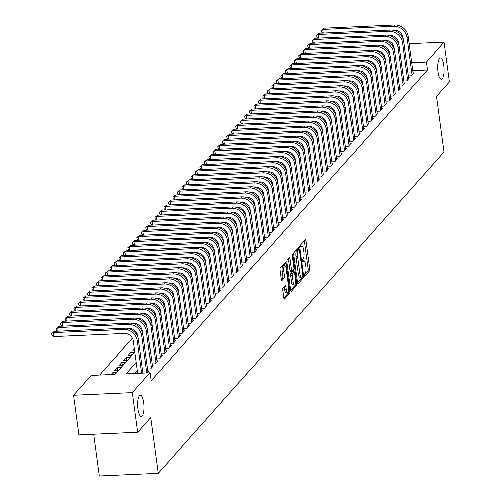 <?xml version="1.0" encoding="UTF-8"?>
<svg xmlns="http://www.w3.org/2000/svg" width="501" height="501" viewBox="0 0 501 501"><rect width="100%" height="100%" fill="white"/><g stroke="black" fill="none" stroke-linecap="round" stroke-linejoin="round"><path stroke-width="0.75" d="M304.383 275.387A1.146 0.338 87.4 0 0 304.74 276.189A1.146 0.338 87.4 0 0 304.833 276.132L309.524 270.859A1.635 0.482 87.4 0 0 309.756 268.805L305.961 240.768A1.635 0.482 87.4 0 0 305.447 239.628A1.635 0.482 87.4 0 0 305.309 239.703L300.625 244.976A1.146 0.338 87.4 0 0 300.462 246.411A1.146 0.338 87.4 0 0 300.819 247.206A1.146 0.338 87.4 0 0 300.919 247.156L301.527 246.473A5.235 1.547 87.4 0 1 301.965 246.229A5.235 1.547 87.4 0 1 303.612 249.874L303.925 252.21A5.235 1.547 87.4 0 1 303.186 258.779L302.585 259.462A1.146 0.338 87.4 0 0 302.422 260.902A1.146 0.338 87.4 0 0 302.779 261.697A1.146 0.338 87.4 0 0 302.88 261.641L303.481 260.965A5.235 1.547 87.4 0 1 303.925 260.714A5.235 1.547 87.4 0 1 305.572 264.359L305.886 266.695A5.235 1.547 87.4 0 1 305.147 273.27L304.539 273.953A1.146 0.338 87.4 0 0 304.383 275.387M143.781 402.647A10.671 3.156 87.4 0 0 140.43 395.22A10.671 3.156 87.4 0 0 138.025 409.117A10.671 3.156 87.4 0 0 141.382 416.538A10.671 3.156 87.4 0 0 143.781 402.647M443.848 65.368A10.671 3.156 87.4 0 0 440.492 57.941A10.671 3.156 87.4 0 0 438.093 71.837A10.671 3.156 87.4 0 0 441.444 79.264A10.671 3.156 87.4 0 0 443.848 65.368M282.952 288.075A1.635 0.482 87.4 0 0 282.727 290.129L283.785 297.995A1.635 0.482 87.4 0 0 284.305 299.135A1.635 0.482 87.4 0 0 284.436 299.059L289.647 293.204A1.635 0.482 87.4 0 0 289.879 291.15L286.084 263.113A1.635 0.482 87.4 0 0 285.57 261.973A1.635 0.482 87.4 0 0 285.432 262.048L280.228 267.897A1.635 0.482 87.4 0 0 279.996 269.951L281.28 279.458A1.635 0.482 87.4 0 0 281.794 280.598A1.635 0.482 87.4 0 0 281.931 280.516L284.161 278.017A1.635 0.482 87.4 0 0 284.393 275.963L283.754 271.248A4.377 1.296 87.4 0 1 284.737 265.549A4.377 1.296 87.4 0 1 286.115 268.592L288.614 287.054A4.377 1.296 87.4 0 1 287.624 292.753A4.377 1.296 87.4 0 1 286.253 289.71L285.833 286.635A1.635 0.482 87.4 0 0 285.32 285.495A1.635 0.482 87.4 0 0 285.182 285.57L282.952 288.075M409.173 43.762L444.13 42.197L449.497 81.876L436.571 96.399L444.08 151.953L158.178 473.313L150.669 417.759L137.744 432.288L132.377 392.609L73.509 395.245L91.157 375.418L115.023 374.347L134.85 352.053M444.13 42.197L426.489 62.024L411.734 62.688M136.259 362.486L126.158 373.846L150.024 372.775L151.095 380.71L427.56 69.965L426.489 62.024M150.024 372.775L132.377 392.609M297.513 282.57A1.635 0.482 87.4 0 0 298.026 283.71A1.635 0.482 87.4 0 0 298.164 283.635L303.368 277.779A1.635 0.482 87.4 0 0 303.6 275.725L299.811 247.682A1.635 0.482 87.4 0 0 299.291 246.548A1.635 0.482 87.4 0 0 299.153 246.624L293.949 252.473A1.635 0.482 87.4 0 0 293.718 254.527L297.513 282.57M296.511 285.495L291.3 291.344A1.635 0.482 87.4 0 1 291.162 291.425A1.635 0.482 87.4 0 1 290.649 290.286L286.86 262.242A1.635 0.482 87.4 0 1 287.086 260.188L289.315 257.683A1.635 0.482 87.4 0 1 289.453 257.608A1.635 0.482 87.4 0 1 289.966 258.748L291.507 270.12A1.635 0.482 87.4 0 0 292.02 271.254A1.635 0.482 87.4 0 0 292.158 271.179L293.636 269.519A1.635 0.482 87.4 0 0 293.868 267.465L292.265 255.623A1.146 0.338 87.4 0 1 292.521 254.132A1.146 0.338 87.4 0 1 292.885 254.928L296.736 283.441A1.635 0.482 87.4 0 1 296.511 285.495L294.914 285.564L290.661 290.348M111.159 374.516L112.975 372.475L113.245 374.422M118.637 370.283L114.779 370.452L117.472 367.421L117.867 370.314M123.133 365.229L119.269 365.404L121.968 362.367L122.363 365.26M127.63 360.175L123.766 360.351L126.465 357.319L126.853 360.213M132.12 355.121L128.262 355.297L130.961 352.266L131.35 355.159M134.362 348.439L132.759 350.243L134.594 350.161M408.346 75.92L411.302 75.783L414.001 72.751L413.1 72.795M403.85 80.968L406.806 80.836L409.505 77.805L408.603 77.849M399.353 86.022L402.316 85.89L405.008 82.859L404.107 82.897M394.857 91.076L397.819 90.944L400.512 87.913L399.616 87.951M390.36 96.129L393.323 95.998L396.022 92.967L395.12 93.004M385.87 101.183L388.826 101.052L391.525 98.021L390.623 98.058M381.374 106.237L384.33 106.099L387.029 103.068L386.127 103.112M376.877 111.285L379.839 111.153L382.532 108.122L381.63 108.166M372.381 116.338L375.343 116.207L378.036 113.176L377.14 113.213M367.884 121.392L370.846 121.261L373.546 118.23L372.644 118.267M363.388 126.446L366.35 126.315L369.049 123.284L368.147 123.321M358.898 131.5L361.854 131.368L364.553 128.337L363.651 128.375M354.401 136.554L357.357 136.422L360.056 133.385L359.154 133.429M349.905 141.608L352.867 141.47L355.56 138.439L354.658 138.483M345.408 146.655L348.37 146.524L351.063 143.493L350.168 143.536M340.912 151.709L343.874 151.578L346.573 148.546L345.671 148.584M336.422 156.763L339.377 156.631L342.077 153.6L341.175 153.638M331.925 161.817L334.881 161.685L337.58 158.654L336.678 158.692M327.429 166.871L330.391 166.739L333.084 163.702L332.182 163.746M322.932 171.924L325.894 171.787L328.587 168.756L327.692 168.799M318.436 176.972L321.398 176.84L324.097 173.809L323.195 173.853M313.939 182.026L316.901 181.894L319.6 178.863L318.699 178.901M309.449 187.08L312.405 186.948L315.104 183.917L314.202 183.955M304.952 192.133L307.908 192.002L310.607 188.971L309.706 189.009M300.456 197.187L303.418 197.056L306.111 194.025L305.209 194.062M295.959 202.241L298.922 202.103L301.615 199.072L300.719 199.116M291.463 207.289L294.425 207.157L297.124 204.126L296.223 204.17M286.973 212.343L289.929 212.211L292.628 209.18L291.726 209.218M282.476 217.396L285.432 217.265L288.131 214.234L287.23 214.271M277.98 222.45L280.942 222.319L283.635 219.288L282.733 219.325M273.483 227.504L276.446 227.373L279.138 224.342L278.243 224.379M268.987 232.558L271.949 232.426L274.648 229.389L273.746 229.433M264.49 237.612L267.453 237.474L270.152 234.443L269.25 234.487M260 242.659L262.956 242.528L265.655 239.497L264.753 239.541M255.504 247.713L258.46 247.582L261.159 244.551L260.257 244.588M251.007 252.767L253.969 252.636L256.662 249.604L255.76 249.642M246.511 257.821L249.473 257.689L252.166 254.658L251.27 254.696M242.014 262.875L244.976 262.743L247.676 259.706L246.774 259.75M237.524 267.929L240.48 267.791L243.179 264.76L242.277 264.804M233.028 272.976L235.984 272.845L238.683 269.814L237.781 269.857M228.531 278.03L231.493 277.898L234.186 274.867L233.284 274.905M224.035 283.084L226.997 282.952L229.69 279.921L228.794 279.959M219.538 288.138L222.5 288.006L225.2 284.975L224.298 285.013M215.042 293.191L218.004 293.06L220.703 290.023L219.801 290.066M210.552 298.245L213.507 298.108L216.207 295.076L215.305 295.12M206.055 303.293L209.011 303.161L211.71 300.13L210.808 300.174M201.559 308.347L204.521 308.215L207.214 305.184L206.312 305.222M197.062 313.401L200.024 313.269L202.723 310.238L201.822 310.276M192.566 318.454L195.528 318.323L198.227 315.292L197.325 315.329M188.075 323.508L191.031 323.377L193.73 320.346L192.829 320.383M183.579 328.562L186.535 328.424L189.234 325.393L188.332 325.437M179.082 333.616L182.045 333.478L184.737 330.447L183.836 330.491M174.586 338.663L177.548 338.532L180.241 335.501L179.345 335.545M170.09 343.717L173.052 343.586L175.751 340.555L174.849 340.592M165.593 348.771L168.555 348.64L171.254 345.609L170.353 345.646M161.103 353.825L164.059 353.693L166.758 350.662L165.856 350.7M156.606 358.879L159.562 358.747L162.261 355.71L161.36 355.754M152.11 363.933L155.072 363.795L157.765 360.764L156.863 360.808M147.613 368.98L150.576 368.849L153.275 365.818L152.373 365.862M146.956 372.913L148.778 370.872L147.876 370.909M427.56 69.965L412.805 70.622M137.337 370.427L134.631 373.464M366.181 75.419L365.467 76.221M361.684 80.473L360.977 81.275M357.194 85.527L356.48 86.329M352.698 90.581L351.984 91.382M348.201 95.635L347.487 96.436M343.705 100.682L342.991 101.484M339.208 105.736L338.501 106.538M334.718 110.79L334.004 111.591M330.222 115.844L329.508 116.645M325.725 120.898L325.011 121.699M321.229 125.951L320.515 126.753M316.732 130.999L316.018 131.801M312.236 136.053L311.528 136.854M307.746 141.107L307.032 141.908M303.249 146.16L302.535 146.962M298.753 151.214L298.039 152.016M294.256 156.268L293.542 157.07M289.76 161.322L289.052 162.117M285.269 166.37L284.555 167.171M280.773 171.423L280.059 172.225M276.276 176.477L275.563 177.279M271.78 181.531L271.066 182.333M267.284 186.585L266.57 187.387M262.787 191.639L262.079 192.434M258.297 196.686L257.583 197.488M253.8 201.74L253.086 202.542M249.304 206.794L248.59 207.596M244.807 211.848L244.093 212.649M240.311 216.902L239.603 217.703M235.821 221.956L235.107 222.757M231.324 227.003L230.61 227.805M226.828 232.057L226.114 232.859M222.331 237.111L221.617 237.912M217.835 242.165L217.121 242.966M213.338 247.218L212.631 248.02M208.848 252.272L208.134 253.074M204.352 257.32L203.638 258.121M199.855 262.374L199.141 263.175M195.359 267.428L194.645 268.229M190.862 272.481L190.155 273.283M186.372 277.535L185.658 278.337M181.876 282.589L181.162 283.391M177.379 287.643L176.665 288.438M172.883 292.69L172.169 293.492M168.386 297.744L167.672 298.546M163.89 302.798L163.182 303.6M159.399 307.852L158.685 308.654M154.903 312.906L154.189 313.707M150.406 317.96L149.693 318.761M145.91 323.007L145.196 323.809M141.414 328.061L140.706 328.863M136.923 333.115L136.209 333.917M132.427 338.169L99.624 375.036M371.473 72.476L370.796 72.507M130.961 352.266L134.819 352.09M126.465 357.319L130.323 357.144M121.968 362.367L125.826 362.198M117.472 367.421L121.336 367.252M112.975 372.475L116.839 372.306M93.674 434.261L99.311 475.95L158.178 473.313M391.362 44.558L392.797 44.495M137.744 432.288L78.876 434.924L73.509 395.245M368.222 69.151L367.972 67.297M369.938 62.055L370.665 61.241M374.435 57.001L375.161 56.187M378.931 51.947L379.658 51.133M383.428 46.894L384.154 46.079M374.579 64.353L373.045 64.422M304.345 274.961L307.933 270.935A1.635 0.482 87.4 0 0 308.165 268.88L304.37 240.837A1.635 0.482 87.4 0 0 304.364 240.768M298.427 249.323L298.214 247.757A1.635 0.482 87.4 0 0 298.208 247.688M297.519 282.639L301.777 277.855A1.635 0.482 87.4 0 0 302.053 276.752M302.591 276.145A1.146 0.338 87.4 0 0 302.748 274.711L299.423 250.093A1.146 0.338 87.4 0 0 299.059 249.298A1.146 0.338 87.4 0 0 298.965 249.348L298.327 250.068A5.235 1.547 87.4 0 0 297.588 256.644L299.861 273.465A5.235 1.547 87.4 0 0 301.508 277.109A5.235 1.547 87.4 0 0 301.946 276.865L302.591 276.145M297.569 249.41A1.146 0.338 87.4 0 0 297.469 249.366A1.146 0.338 87.4 0 0 297.375 249.423L298.965 249.348M301.508 277.109L299.917 277.185A5.235 1.547 87.4 0 1 298.27 273.54L295.997 256.712A5.235 1.547 87.4 0 1 296.736 250.143L297.375 249.423M291.876 271.191L290.567 271.254A1.635 0.482 87.4 0 1 290.43 271.329A1.635 0.482 87.4 0 1 289.916 270.189L288.376 258.817A1.635 0.482 87.4 0 0 288.369 258.748M293.304 269.889L293.542 271.648M293.104 281.919A4.377 1.296 87.4 0 0 294.475 284.963A4.377 1.296 87.4 0 0 295.465 279.264L294.582 272.763A1.635 0.482 87.4 0 0 294.068 271.623A1.635 0.482 87.4 0 0 293.93 271.699L292.452 273.358A1.635 0.482 87.4 0 0 292.221 275.412L293.104 281.919L291.513 281.988A4.377 1.296 87.4 0 0 292.885 285.038L294.475 284.963M292.622 271.755A1.635 0.482 87.4 0 0 292.478 271.692A1.635 0.482 87.4 0 0 292.34 271.774L293.93 271.699M291.513 281.988L290.63 275.487A1.635 0.482 87.4 0 1 290.862 273.433L292.34 271.774M294.914 285.564A1.635 0.482 87.4 0 0 295.195 284.117M287.624 292.753L286.033 292.828A4.377 1.296 87.4 0 1 284.662 289.778L284.242 286.704A1.635 0.482 87.4 0 0 284.236 286.635M284.737 265.549L283.146 265.618A4.377 1.296 87.4 0 0 282.163 271.317L283.754 271.248M281.293 279.527L282.57 278.086A1.635 0.482 87.4 0 0 282.802 276.032L282.163 271.317M284.812 265.555L284.493 263.182A1.635 0.482 87.4 0 0 284.487 263.113M283.798 298.064L288.056 293.279A1.635 0.482 87.4 0 0 288.332 291.933M322.901 33.116L321.442 31.976L321.222 30.386L323.922 28.219L394.638 25.05A12.506 11.429 41.7 0 1 408.183 36.416L413.212 73.641M323.922 28.219L322.794 29.484L393.517 26.315A12.506 11.429 41.7 0 1 407.056 37.681L412.091 74.899M403.343 39.811L403.08 37.863A8.335 7.621 -138.3 0 0 394.055 30.279L393.072 30.323M321.222 30.386L322.794 29.484L323.283 33.097M318.411 38.17L316.945 37.024L316.732 35.439L319.425 33.273L390.147 30.104A12.506 11.429 41.7 0 1 403.687 41.47L408.716 78.688M319.425 33.273L318.298 34.538L389.02 31.369A12.506 11.429 41.7 0 1 402.56 42.735L407.595 79.953M398.852 44.865L398.583 42.911A8.335 7.621 -138.3 0 0 389.559 35.333L388.576 35.377M316.732 35.439L318.298 34.538L318.786 38.151M313.914 43.224L312.449 42.078L312.236 40.493L314.929 38.327L385.651 35.158A12.506 11.429 41.7 0 1 399.191 46.524L404.226 83.742M314.929 38.327L313.808 39.592L384.524 36.416A12.506 11.429 41.7 0 1 398.07 47.789L403.098 85.007M394.356 49.918L394.093 47.964A8.335 7.621 -138.3 0 0 385.062 40.387L384.079 40.431M312.236 40.493L313.808 39.592L314.296 43.205M309.418 48.278L307.952 47.132L307.739 45.547L310.432 43.38L381.155 40.212A12.506 11.429 41.7 0 1 394.694 51.578L399.729 88.796M310.432 43.38L309.311 44.639L380.027 41.47A12.506 11.429 41.7 0 1 393.573 52.843L398.602 90.061M389.859 54.972L389.596 53.018A8.335 7.621 -138.3 0 0 380.566 45.441L379.583 45.485M307.739 45.547L309.311 44.639L309.8 48.259M304.921 53.325L303.456 52.185L303.243 50.601L305.936 48.428L376.658 45.259A12.506 11.429 41.7 0 1 390.204 56.632L395.233 93.85M305.936 48.428L304.815 49.693L375.537 46.524A12.506 11.429 41.7 0 1 389.077 57.891L394.112 95.115M385.363 60.026L385.1 58.072A8.335 7.621 -138.3 0 0 376.069 50.495L375.086 50.538M303.243 50.601L304.815 49.693L305.303 53.313M300.425 58.379L298.965 57.239L298.746 55.649L301.445 53.482L372.162 50.313A12.506 11.429 41.7 0 1 385.707 61.686L390.736 98.904M301.445 53.482L300.318 54.747L371.041 51.578A12.506 11.429 41.7 0 1 384.58 62.944L389.615 100.162M380.866 65.08L380.603 63.126A8.335 7.621 -138.3 0 0 371.573 55.548L370.596 55.592M298.746 55.649L300.318 54.747L300.807 58.367M295.934 63.433L294.469 62.293L294.256 60.702L296.949 58.536L367.665 55.367A12.506 11.429 41.7 0 1 381.211 66.733L386.24 103.957M296.949 58.536L295.822 59.801L366.544 56.632A12.506 11.429 41.7 0 1 380.084 67.998L385.119 105.216M376.37 70.134L376.107 68.18A8.335 7.621 -138.3 0 0 367.083 60.596L366.099 60.64M294.256 60.702L295.822 59.801L296.31 63.414M291.438 68.487L289.973 67.347L289.76 65.756L292.452 63.589L363.175 60.421A12.506 11.429 41.7 0 1 376.714 71.787L381.749 109.005M292.452 63.589L291.325 64.854L362.048 61.686A12.506 11.429 41.7 0 1 375.593 73.052L380.622 110.27M371.88 75.181L371.61 73.227A8.335 7.621 -138.3 0 0 362.586 65.65L361.603 65.694M289.76 65.756L291.325 64.854L291.82 68.468M286.941 73.541L285.476 72.394L285.263 70.81L287.956 68.643L358.678 65.474A12.506 11.429 41.7 0 1 372.218 76.841L377.253 114.059M287.956 68.643L286.835 69.908L357.551 66.733A12.506 11.429 41.7 0 1 371.097 78.106L376.126 115.324M367.383 80.235L367.12 78.281A8.335 7.621 -138.3 0 0 358.09 70.704L357.107 70.747M285.263 70.81L286.835 69.908L287.323 73.522M282.445 78.594L280.98 77.448L280.767 75.864L283.46 73.697L354.182 70.528A12.506 11.429 41.7 0 1 367.721 81.895L372.757 119.113M283.46 73.697L282.339 74.956L353.061 71.787A12.506 11.429 41.7 0 1 366.6 83.16L371.636 120.378M362.887 85.289L362.624 83.335A8.335 7.621 -138.3 0 0 353.593 75.757L352.61 75.801M280.767 75.864L282.339 74.956L282.827 78.576M277.949 83.642L276.489 82.502L276.27 80.918L278.963 78.751L349.685 75.576A12.506 11.429 41.7 0 1 363.231 86.949L368.26 124.167M278.963 78.751L277.842 80.01L348.564 76.841A12.506 11.429 41.7 0 1 362.104 88.214L367.139 125.432M358.39 90.343L358.127 88.389A8.335 7.621 -138.3 0 0 349.097 80.811L348.114 80.855M276.27 80.918L277.842 80.01L278.331 83.629M273.452 88.696L271.993 87.556L271.774 85.965L274.473 83.799L345.189 80.63A12.506 11.429 41.7 0 1 358.735 92.002L363.764 129.22M274.473 83.799L273.346 85.064L344.068 81.895A12.506 11.429 41.7 0 1 357.608 93.261L362.643 130.479M353.894 95.397L353.631 93.443A8.335 7.621 -138.3 0 0 344.607 85.865L343.623 85.909M271.774 85.965L273.346 85.064L273.834 88.683M268.962 93.75L267.496 92.61L267.284 91.019L269.976 88.852L340.699 85.684A12.506 11.429 41.7 0 1 354.238 97.05L359.273 134.274M269.976 88.852L268.849 90.117L339.572 86.949A12.506 11.429 41.7 0 1 353.117 98.315L358.146 135.533M349.404 100.451L349.134 98.497A8.335 7.621 -138.3 0 0 340.11 90.913L339.127 90.957M267.284 91.019L268.849 90.117L269.338 93.731M264.465 98.803L263 97.664L262.787 96.073L265.48 93.906L336.202 90.737A12.506 11.429 41.7 0 1 349.742 102.104L354.777 139.322M265.48 93.906L264.359 95.171L335.075 92.002A12.506 11.429 41.7 0 1 348.621 103.369L353.65 140.587M344.907 105.498L344.644 103.55A8.335 7.621 -138.3 0 0 335.614 95.967L334.63 96.01M262.787 96.073L264.359 95.171L264.847 98.785M259.969 103.857L258.503 102.711L258.291 101.127L260.983 98.96L331.706 95.791A12.506 11.429 41.7 0 1 345.245 107.158L350.28 144.376M260.983 98.96L259.862 100.225L330.579 97.05A12.506 11.429 41.7 0 1 344.124 108.423L349.153 145.641M340.411 110.552L340.148 108.598A8.335 7.621 -138.3 0 0 331.117 101.02L330.134 101.064M258.291 101.127L259.862 100.225L260.351 103.839M255.472 108.911L254.007 107.765L253.794 106.181L256.487 104.014L327.209 100.845A12.506 11.429 41.7 0 1 340.755 112.211L345.784 149.43M256.487 104.014L255.366 105.273L326.088 102.104A12.506 11.429 41.7 0 1 339.628 113.476L344.663 150.695M335.914 115.606L335.651 113.652A8.335 7.621 -138.3 0 0 326.621 106.074L325.637 106.118M253.794 106.181L255.366 105.273L255.854 108.892M250.976 113.965L249.517 112.819L249.298 111.235L251.997 109.068L322.713 105.893A12.506 11.429 41.7 0 1 336.259 117.265L341.287 154.483M251.997 109.068L250.869 110.326L321.592 107.158A12.506 11.429 41.7 0 1 335.131 118.53L340.166 155.748M331.418 120.66L331.155 118.706A8.335 7.621 -138.3 0 0 322.124 111.128L321.147 111.172M249.298 111.235L250.869 110.326L251.358 113.946M246.486 119.013L245.02 117.873L244.807 116.282L247.5 114.115L318.216 110.946A12.506 11.429 41.7 0 1 331.762 122.319L336.791 159.537M247.5 114.115L246.373 115.38L317.095 112.211A12.506 11.429 41.7 0 1 330.635 123.578L335.67 160.802M326.921 125.713L326.658 123.76A8.335 7.621 -138.3 0 0 317.634 116.182L316.651 116.226M244.807 116.282L246.373 115.38L246.861 119M241.989 124.066L240.524 122.927L240.311 121.336L243.004 119.169L313.726 116A12.506 11.429 41.7 0 1 327.266 127.373L332.301 164.591M243.004 119.169L241.877 120.434L312.599 117.265A12.506 11.429 41.7 0 1 326.145 128.632L331.174 165.85M322.431 130.767L322.162 128.813A8.335 7.621 -138.3 0 0 313.138 121.229L312.154 121.273M240.311 121.336L241.877 120.434L242.371 124.048M237.493 129.12L236.027 127.98L235.814 126.39L238.507 124.223L309.23 121.054A12.506 11.429 41.7 0 1 322.769 132.421L327.804 169.639M238.507 124.223L237.386 125.488L308.102 122.319A12.506 11.429 41.7 0 1 321.648 133.686L326.677 170.904M317.935 135.815L317.672 133.867A8.335 7.621 -138.3 0 0 308.641 126.283L307.658 126.327M235.814 126.39L237.386 125.488L237.875 129.101M232.996 134.174L231.531 133.028L231.318 131.444L234.011 129.277L304.733 126.108A12.506 11.429 41.7 0 1 318.273 137.474L323.308 174.692M234.011 129.277L232.89 130.542L303.612 127.373A12.506 11.429 41.7 0 1 317.152 138.739L322.187 175.957M313.438 140.869L313.175 138.915A8.335 7.621 -138.3 0 0 304.145 131.337L303.161 131.381M231.318 131.444L232.89 130.542L233.378 134.155M228.5 139.228L227.041 138.082L226.821 136.497L229.514 134.331L300.237 131.162A12.506 11.429 41.7 0 1 313.783 142.528L318.811 179.746M229.514 134.331L228.393 135.589L299.116 132.421A12.506 11.429 41.7 0 1 312.655 143.793L317.69 181.011M308.942 145.923L308.679 143.969A8.335 7.621 -138.3 0 0 299.648 136.391L298.665 136.435M226.821 136.497L228.393 135.589L228.882 139.209M224.003 144.282L222.544 143.136L222.325 141.551L225.024 139.384L295.74 136.216A12.506 11.429 41.7 0 1 309.286 147.582L314.315 184.8M225.024 139.384L223.897 140.643L294.619 137.474A12.506 11.429 41.7 0 1 308.159 148.847L313.194 186.065M304.445 150.976L304.182 149.022A8.335 7.621 -138.3 0 0 295.158 141.445L294.175 141.489M222.325 141.551L223.897 140.643L224.385 144.263M219.513 149.329L218.048 148.19L217.835 146.605L220.528 144.432L291.25 141.263A12.506 11.429 41.7 0 1 304.79 152.636L309.825 189.854M220.528 144.432L219.4 145.697L290.123 142.528A12.506 11.429 41.7 0 1 303.669 153.895L308.697 191.119M299.955 156.03L299.686 154.076A8.335 7.621 -138.3 0 0 290.661 146.499L289.678 146.542M217.835 146.605L219.4 145.697L219.889 149.317M215.017 154.383L213.551 153.243L213.338 151.653L216.031 149.486L286.754 146.317A12.506 11.429 41.7 0 1 300.293 157.69L305.328 194.908M216.031 149.486L214.91 150.751L285.626 147.582A12.506 11.429 41.7 0 1 299.172 158.949L304.201 196.167M295.458 161.084L295.195 159.13A8.335 7.621 -138.3 0 0 286.165 151.546L285.182 151.596M213.338 151.653L214.91 150.751L215.399 154.371M210.52 159.437L209.055 158.297L208.842 156.707L211.535 154.54L282.257 151.371A12.506 11.429 41.7 0 1 295.797 162.737L300.832 199.962M211.535 154.54L210.414 155.805L281.13 152.636A12.506 11.429 41.7 0 1 294.676 164.002L299.704 201.22M290.962 166.138L290.699 164.184A8.335 7.621 -138.3 0 0 281.668 156.6L280.685 156.644M208.842 156.707L210.414 155.805L210.902 159.418M206.024 164.491L204.558 163.351L204.345 161.76L207.038 159.594L277.761 156.425A12.506 11.429 41.7 0 1 291.306 167.791L296.335 205.009M207.038 159.594L205.917 160.859L276.64 157.69A12.506 11.429 41.7 0 1 290.179 169.056L295.214 206.274M286.466 171.185L286.203 169.232A8.335 7.621 -138.3 0 0 277.172 161.654L276.189 161.698M204.345 161.76L205.917 160.859L206.406 164.472M201.527 169.545L200.068 168.399L199.849 166.814L202.548 164.647L273.264 161.479A12.506 11.429 41.7 0 1 286.81 172.845L291.839 210.063M202.548 164.647L201.421 165.912L272.143 162.737A12.506 11.429 41.7 0 1 285.683 174.11L290.718 211.328M281.969 176.239L281.706 174.285A8.335 7.621 -138.3 0 0 272.682 166.708L271.699 166.752M199.849 166.814L201.421 165.912L201.909 169.526M197.037 174.599L195.572 173.452L195.359 171.868L198.052 169.701L268.768 166.532A12.506 11.429 41.7 0 1 282.313 177.899L287.342 215.117M198.052 169.701L196.924 170.96L267.647 167.791A12.506 11.429 41.7 0 1 281.186 179.164L286.221 216.382M277.473 181.293L277.21 179.339A8.335 7.621 -138.3 0 0 268.185 171.762L267.202 171.805M195.359 171.868L196.924 170.96L197.413 174.58M192.541 179.646L191.075 178.506L190.862 176.922L193.555 174.755L264.277 171.58A12.506 11.429 41.7 0 1 277.817 182.953L282.852 220.171M193.555 174.755L192.428 176.014L263.15 172.845A12.506 11.429 41.7 0 1 276.696 184.211L281.725 221.436M272.982 186.347L272.713 184.393A8.335 7.621 -138.3 0 0 263.689 176.815L262.706 176.859M190.862 176.922L192.428 176.014L192.923 179.634M188.044 184.7L186.579 183.56L186.366 181.969L189.059 179.803L259.781 176.634A12.506 11.429 41.7 0 1 273.321 188.007L278.356 225.225M189.059 179.803L187.938 181.068L258.654 177.899A12.506 11.429 41.7 0 1 272.2 189.265L277.228 226.483M268.486 191.401L268.223 189.447A8.335 7.621 -138.3 0 0 259.192 181.869L258.209 181.913M186.366 181.969L187.938 181.068L188.426 184.687M183.548 189.754L182.082 188.614L181.869 187.023L184.562 184.856L255.285 181.688A12.506 11.429 41.7 0 1 268.824 193.054L273.859 230.278M184.562 184.856L183.441 186.121L254.164 182.953A12.506 11.429 41.7 0 1 267.703 194.319L272.738 231.537M263.989 196.455L263.726 194.501A8.335 7.621 -138.3 0 0 254.696 186.917L253.713 186.961M181.869 187.023L183.441 186.121L183.93 189.735M179.051 194.808L177.592 193.668L177.373 192.077L180.066 189.91L250.788 186.741A12.506 11.429 41.7 0 1 264.334 198.108L269.363 235.326M180.066 189.91L178.945 191.175L249.667 188.007A12.506 11.429 41.7 0 1 263.207 199.373L268.242 236.591M259.493 201.502L259.23 199.548A8.335 7.621 -138.3 0 0 250.199 191.971L249.216 192.015M177.373 192.077L178.945 191.175L179.433 194.789M174.555 199.861L173.095 198.715L172.876 197.131L175.575 194.964L246.292 191.795A12.506 11.429 41.7 0 1 259.837 203.162L264.866 240.38M175.575 194.964L174.448 196.229L245.171 193.054A12.506 11.429 41.7 0 1 258.71 204.427L263.745 241.645M254.996 206.556L254.733 204.602A8.335 7.621 -138.3 0 0 245.709 197.025L244.726 197.068M172.876 197.131L174.448 196.229L174.937 199.843M170.064 204.915L168.599 203.769L168.386 202.185L171.079 200.018L241.801 196.849A12.506 11.429 41.7 0 1 255.341 208.216L260.376 245.434M171.079 200.018L169.952 201.277L240.674 198.108A12.506 11.429 41.7 0 1 254.22 209.481L259.249 246.699M250.506 211.61L250.237 209.656A8.335 7.621 -138.3 0 0 241.213 202.078L240.23 202.122M168.386 202.185L169.952 201.277L170.44 204.896M165.568 209.963L164.103 208.823L163.89 207.239L166.582 205.072L237.305 201.897A12.506 11.429 41.7 0 1 250.844 213.269L255.879 250.487M166.582 205.072L165.462 206.331L236.178 203.162A12.506 11.429 41.7 0 1 249.723 214.534L254.752 251.752M246.01 216.664L245.747 214.71A8.335 7.621 -138.3 0 0 236.716 207.132L235.733 207.176M163.89 207.239L165.462 206.331L165.95 209.95M161.071 215.017L159.606 213.877L159.393 212.286L162.086 210.119L232.808 206.951A12.506 11.429 41.7 0 1 246.348 218.323L251.383 255.541M162.086 210.119L160.965 211.384L231.681 208.216A12.506 11.429 41.7 0 1 245.227 219.582L250.256 256.806M241.513 221.718L241.25 219.764A8.335 7.621 -138.3 0 0 232.22 212.186L231.237 212.23M159.393 212.286L160.965 211.384L161.454 215.004M156.575 220.071L155.11 218.931L154.897 217.34L157.59 215.173L228.312 212.004A12.506 11.429 41.7 0 1 241.858 223.377L246.887 260.595M157.59 215.173L156.469 216.438L227.191 213.269A12.506 11.429 41.7 0 1 240.73 224.636L245.766 261.854M237.017 226.771L236.754 224.817A8.335 7.621 -138.3 0 0 227.723 217.234L226.74 217.277M154.897 217.34L156.469 216.438L156.957 220.052M152.079 225.124L150.619 223.985L150.4 222.394L153.099 220.227L223.815 217.058A12.506 11.429 41.7 0 1 237.361 228.425L242.39 265.643M153.099 220.227L151.972 221.492L222.695 218.323A12.506 11.429 41.7 0 1 236.234 229.69L241.269 266.908M232.52 231.819L232.257 229.871A8.335 7.621 -138.3 0 0 223.233 222.287L222.25 222.331M150.4 222.394L151.972 221.492L152.461 225.106M147.588 230.178L146.123 229.032L145.91 227.448L148.603 225.281L219.319 222.112A12.506 11.429 41.7 0 1 232.865 233.479L237.894 270.697M148.603 225.281L147.476 226.546L218.198 223.377A12.506 11.429 41.7 0 1 231.738 234.744L236.773 271.962M228.024 236.873L227.761 234.919A8.335 7.621 -138.3 0 0 218.737 227.341L217.753 227.385M145.91 227.448L147.476 226.546L147.964 230.159M143.092 235.232L141.626 234.086L141.414 232.502L144.106 230.335L214.829 227.166A12.506 11.429 41.7 0 1 228.368 238.532L233.403 275.75M144.106 230.335L142.979 231.594L213.702 228.425A12.506 11.429 41.7 0 1 227.247 239.797L232.276 277.015M223.534 241.927L223.264 239.973A8.335 7.621 -138.3 0 0 214.24 232.395L213.257 232.439M141.414 232.502L142.979 231.594L143.474 235.213M138.595 240.286L137.13 239.14L136.917 237.555L139.61 235.389L210.332 232.214A12.506 11.429 41.7 0 1 223.872 243.586L228.907 280.804M139.61 235.389L138.489 236.647L209.205 233.479A12.506 11.429 41.7 0 1 222.751 244.851L227.78 282.069M219.037 246.98L218.774 245.027A8.335 7.621 -138.3 0 0 209.744 237.449L208.76 237.493M136.917 237.555L138.489 236.647L138.977 240.267M134.099 245.333L132.633 244.194L132.421 242.609L135.113 240.436L205.836 237.267A12.506 11.429 41.7 0 1 219.375 248.64L224.41 285.858M135.113 240.436L133.992 241.701L204.715 238.532A12.506 11.429 41.7 0 1 218.254 249.899L223.289 287.123M214.541 252.034L214.278 250.08A8.335 7.621 -138.3 0 0 205.247 242.503L204.264 242.547M132.421 242.609L133.992 241.701L134.481 245.321M129.602 250.387L128.143 249.248L127.924 247.657L130.617 245.49L201.339 242.321A12.506 11.429 41.7 0 1 214.885 253.694L219.914 290.912M130.617 245.49L129.496 246.755L200.218 243.586A12.506 11.429 41.7 0 1 213.758 254.953L218.793 292.171M210.044 257.088L209.781 255.134A8.335 7.621 -138.3 0 0 200.751 247.55L199.767 247.6M127.924 247.657L129.496 246.755L129.984 250.375M125.106 255.441L123.647 254.301L123.428 252.711L126.127 250.544L196.843 247.375A12.506 11.429 41.7 0 1 210.389 258.741L215.417 295.966M126.127 250.544L124.999 251.809L195.722 248.64A12.506 11.429 41.7 0 1 209.261 260.006L214.296 297.225M205.548 262.136L205.285 260.188A8.335 7.621 -138.3 0 0 196.26 252.604L195.277 252.648M123.428 252.711L124.999 251.809L125.488 255.422M120.616 260.495L119.15 259.349L118.937 257.764L121.63 255.598L192.353 252.429A12.506 11.429 41.7 0 1 205.892 263.795L210.927 301.013M121.63 255.598L120.503 256.863L191.225 253.694A12.506 11.429 41.7 0 1 204.771 265.06L209.8 302.278M201.058 267.19L200.788 265.236A8.335 7.621 -138.3 0 0 191.764 257.658L190.781 257.702M118.937 257.764L120.503 256.863L120.991 260.476M116.119 265.549L114.654 264.403L114.441 262.818L117.134 260.652L187.856 257.483A12.506 11.429 41.7 0 1 201.396 268.849L206.431 306.067M117.134 260.652L116.013 261.917L186.729 258.741A12.506 11.429 41.7 0 1 200.275 270.114L205.304 307.332M196.561 272.243L196.298 270.289A8.335 7.621 -138.3 0 0 187.268 262.712L186.284 262.756M114.441 262.818L116.013 261.917L116.501 265.53M111.623 270.603L110.157 269.457L109.944 267.872L112.637 265.705L183.36 262.537A12.506 11.429 41.7 0 1 196.899 273.903L201.934 311.121M112.637 265.705L111.516 266.964L182.232 263.795A12.506 11.429 41.7 0 1 195.778 275.168L200.807 312.386M192.065 277.297L191.802 275.343A8.335 7.621 -138.3 0 0 182.771 267.766L181.788 267.81M109.944 267.872L111.516 266.964L112.005 270.584M107.126 275.65L105.661 274.51L105.448 272.926L108.141 270.753L178.863 267.584A12.506 11.429 41.7 0 1 192.409 278.957L197.438 316.175M108.141 270.753L107.02 272.018L177.742 268.849A12.506 11.429 41.7 0 1 191.282 280.216L196.317 317.44M187.568 282.351L187.305 280.397A8.335 7.621 -138.3 0 0 178.275 272.82L177.291 272.863M105.448 272.926L107.02 272.018L107.508 275.638M102.63 280.704L101.171 279.564L100.951 277.974L103.651 275.807L174.367 272.638A12.506 11.429 41.7 0 1 187.913 284.011L192.941 321.229M103.651 275.807L102.523 277.072L173.246 273.903A12.506 11.429 41.7 0 1 186.785 285.269L191.82 322.487M183.072 287.405L182.809 285.451A8.335 7.621 -138.3 0 0 173.784 277.873L172.801 277.917M100.951 277.974L102.523 277.072L103.012 280.692M98.14 285.758L96.674 284.618L96.461 283.027L99.154 280.861L169.87 277.692A12.506 11.429 41.7 0 1 183.416 289.058L188.445 326.283M99.154 280.861L98.027 282.126L168.749 278.957A12.506 11.429 41.7 0 1 182.289 290.323L187.324 327.541M178.575 292.459L178.312 290.505A8.335 7.621 -138.3 0 0 169.288 282.921L168.305 282.965M96.461 283.027L98.027 282.126L98.515 285.739M93.643 290.812L92.178 289.672L91.965 288.081L94.658 285.914L165.38 282.746A12.506 11.429 41.7 0 1 178.92 294.112L183.955 331.33M94.658 285.914L93.53 287.179L164.253 284.011A12.506 11.429 41.7 0 1 177.799 295.377L182.827 332.595M174.085 297.506L173.816 295.552A8.335 7.621 -138.3 0 0 164.791 287.975L163.808 288.019M91.965 288.081L93.53 287.179L94.025 290.793M89.147 295.866L87.681 294.72L87.468 293.135L90.161 290.968L160.884 287.799A12.506 11.429 41.7 0 1 174.423 299.166L179.458 336.384M90.161 290.968L89.04 292.233L159.756 289.058A12.506 11.429 41.7 0 1 173.302 300.431L178.331 337.649M169.589 302.56L169.325 300.606A8.335 7.621 -138.3 0 0 160.295 293.029L159.312 293.072M87.468 293.135L89.04 292.233L89.529 295.847M84.65 300.919L83.185 299.773L82.972 298.189L85.665 296.022L156.387 292.853A12.506 11.429 41.7 0 1 169.927 304.22L174.962 341.438M85.665 296.022L84.544 297.281L155.266 294.112A12.506 11.429 41.7 0 1 168.806 305.485L173.841 342.703M165.092 307.614L164.829 305.66A8.335 7.621 -138.3 0 0 155.798 298.082L154.815 298.126M82.972 298.189L84.544 297.281L85.032 300.901M80.154 305.967L78.695 304.827L78.475 303.243L81.168 301.076L151.891 297.901A12.506 11.429 41.7 0 1 165.436 309.274L170.465 346.492M81.168 301.076L80.047 302.335L150.77 299.166A12.506 11.429 41.7 0 1 164.309 310.539L169.344 347.757M160.596 312.668L160.333 310.714A8.335 7.621 -138.3 0 0 151.302 303.136L150.319 303.18M78.475 303.243L80.047 302.335L80.536 305.954M75.664 311.021L74.198 309.881L73.979 308.29L76.678 306.124L147.394 302.955A12.506 11.429 41.7 0 1 160.94 314.327L165.969 351.545M76.678 306.124L75.551 307.389L146.273 304.22A12.506 11.429 41.7 0 1 159.813 315.586L164.848 352.804M156.099 317.722L155.836 315.768A8.335 7.621 -138.3 0 0 146.812 308.19L145.829 308.234M73.979 308.29L75.551 307.389L76.039 311.008M71.167 316.075L69.702 314.935L69.489 313.344L72.182 311.177L142.904 308.009A12.506 11.429 41.7 0 1 156.444 319.375L161.479 356.599M72.182 311.177L71.054 312.442L141.777 309.274A12.506 11.429 41.7 0 1 155.323 320.64L160.351 357.858M151.609 322.776L151.34 320.822A8.335 7.621 -138.3 0 0 142.315 313.238L141.332 313.282M69.489 313.344L71.054 312.442L71.543 316.056M66.671 321.128L65.205 319.989L64.992 318.398L67.685 316.231L138.408 313.062A12.506 11.429 41.7 0 1 151.947 324.429L156.982 361.647M67.685 316.231L66.564 317.496L137.28 314.327A12.506 11.429 41.7 0 1 150.826 325.694L155.855 362.912M147.112 327.823L146.849 325.875A8.335 7.621 -138.3 0 0 137.819 318.292L136.836 318.335M64.992 318.398L66.564 317.496L67.053 321.11M62.174 326.182L60.709 325.036L60.496 323.452L63.189 321.285L133.911 318.116A12.506 11.429 41.7 0 1 147.451 329.483L152.486 366.701M63.189 321.285L62.068 322.55L132.784 319.381A12.506 11.429 41.7 0 1 146.33 330.748L151.358 367.966M142.616 332.877L142.353 330.923A8.335 7.621 -138.3 0 0 133.322 323.345L132.339 323.389M60.496 323.452L62.068 322.55L62.556 326.164M57.678 331.236L56.212 330.09L55.999 328.506L58.692 326.339L129.415 323.17A12.506 11.429 41.7 0 1 142.96 334.536L147.989 371.755M58.692 326.339L57.571 327.598L128.294 324.429A12.506 11.429 41.7 0 1 141.833 335.802L146.849 372.919M138.119 337.931L137.856 335.977A8.335 7.621 -138.3 0 0 128.826 328.399L127.843 328.443M55.999 328.506L57.571 327.598L58.06 331.217M137.725 373.326L133.36 341.031A8.335 7.621 -138.3 0 0 124.336 333.453L53.613 336.622L51.722 335.144L51.503 333.56L54.202 331.393L124.918 328.218A12.506 11.429 41.7 0 1 138.464 339.59L142.992 373.095M54.202 331.393L53.075 332.651L123.797 329.483A12.506 11.429 41.7 0 1 137.337 340.855L141.708 373.151M51.503 333.56L53.075 332.651L53.613 336.622M302.435 261.008L303.481 260.965M300.481 246.517L301.527 246.473M304.37 240.837L305.961 240.768M308.165 268.88L309.756 268.805M307.933 270.935L309.524 270.859M298.214 247.757L299.811 247.682M302.736 275.763L303.6 275.725M301.777 277.855L303.368 277.779M296.736 250.143L298.327 250.068M295.997 256.712L297.588 256.644M298.27 273.54L299.861 273.465M288.376 258.817L289.966 258.748M289.916 270.189L291.507 270.12M292.233 254.959L292.885 254.928M295.371 283.503L296.736 283.441M290.862 273.433L292.452 273.358M290.63 275.487L292.221 275.412M284.242 286.704L285.833 286.635M284.662 289.778L286.253 289.71M282.802 276.032L284.393 275.963M282.57 278.086L284.161 278.017M284.493 263.182L286.084 263.113M288.532 291.213L289.879 291.15M288.056 293.279L289.647 293.204M408.183 36.416L407.056 37.681M394.638 25.05L393.517 26.315M403.687 41.47L402.56 42.735M390.147 30.104L389.02 31.369M399.191 46.524L398.07 47.789M385.651 35.158L384.524 36.416M394.694 51.578L393.573 52.843M381.155 40.212L380.027 41.47M390.204 56.632L389.077 57.891M376.658 45.259L375.537 46.524M385.707 61.686L384.58 62.944M372.162 50.313L371.041 51.578M381.211 66.733L380.084 67.998M367.665 55.367L366.544 56.632M376.714 71.787L375.593 73.052M363.175 60.421L362.048 61.686M372.218 76.841L371.097 78.106M358.678 65.474L357.551 66.733M367.721 81.895L366.6 83.16M354.182 70.528L353.061 71.787M363.231 86.949L362.104 88.214M349.685 75.576L348.564 76.841M358.735 92.002L357.608 93.261M345.189 80.63L344.068 81.895M354.238 97.05L353.117 98.315M340.699 85.684L339.572 86.949M349.742 102.104L348.621 103.369M336.202 90.737L335.075 92.002M345.245 107.158L344.124 108.423M331.706 95.791L330.579 97.05M340.755 112.211L339.628 113.476M327.209 100.845L326.088 102.104M336.259 117.265L335.131 118.53M322.713 105.893L321.592 107.158M331.762 122.319L330.635 123.578M318.216 110.946L317.095 112.211M327.266 127.373L326.145 128.632M313.726 116L312.599 117.265M322.769 132.421L321.648 133.686M309.23 121.054L308.102 122.319M318.273 137.474L317.152 138.739M304.733 126.108L303.612 127.373M313.783 142.528L312.655 143.793M300.237 131.162L299.116 132.421M309.286 147.582L308.159 148.847M295.74 136.216L294.619 137.474M304.79 152.636L303.669 153.895M291.25 141.263L290.123 142.528M300.293 157.69L299.172 158.949M286.754 146.317L285.626 147.582M295.797 162.737L294.676 164.002M282.257 151.371L281.13 152.636M291.306 167.791L290.179 169.056M277.761 156.425L276.64 157.69M286.81 172.845L285.683 174.11M273.264 161.479L272.143 162.737M282.313 177.899L281.186 179.164M268.768 166.532L267.647 167.791M277.817 182.953L276.696 184.211M264.277 171.58L263.15 172.845M273.321 188.007L272.2 189.265M259.781 176.634L258.654 177.899M268.824 193.054L267.703 194.319M255.285 181.688L254.164 182.953M264.334 198.108L263.207 199.373M250.788 186.741L249.667 188.007M259.837 203.162L258.71 204.427M246.292 191.795L245.171 193.054M255.341 208.216L254.22 209.481M241.801 196.849L240.674 198.108M250.844 213.269L249.723 214.534M237.305 201.897L236.178 203.162M246.348 218.323L245.227 219.582M232.808 206.951L231.681 208.216M241.858 223.377L240.73 224.636M228.312 212.004L227.191 213.269M237.361 228.425L236.234 229.69M223.815 217.058L222.695 218.323M232.865 233.479L231.738 234.744M219.319 222.112L218.198 223.377M228.368 238.532L227.247 239.797M214.829 227.166L213.702 228.425M223.872 243.586L222.751 244.851M210.332 232.214L209.205 233.479M219.375 248.64L218.254 249.899M205.836 237.267L204.715 238.532M214.885 253.694L213.758 254.953M201.339 242.321L200.218 243.586M210.389 258.741L209.261 260.006M196.843 247.375L195.722 248.64M205.892 263.795L204.771 265.06M192.353 252.429L191.225 253.694M201.396 268.849L200.275 270.114M187.856 257.483L186.729 258.741M196.899 273.903L195.778 275.168M183.36 262.537L182.232 263.795M192.409 278.957L191.282 280.216M178.863 267.584L177.742 268.849M187.913 284.011L186.785 285.269M174.367 272.638L173.246 273.903M183.416 289.058L182.289 290.323M169.87 277.692L168.749 278.957M178.92 294.112L177.799 295.377M165.38 282.746L164.253 284.011M174.423 299.166L173.302 300.431M160.884 287.799L159.756 289.058M169.927 304.22L168.806 305.485M156.387 292.853L155.266 294.112M165.436 309.274L164.309 310.539M151.891 297.901L150.77 299.166M160.94 314.327L159.813 315.586M147.394 302.955L146.273 304.22M156.444 319.375L155.323 320.64M142.904 308.009L141.777 309.274M151.947 324.429L150.826 325.694M138.408 313.062L137.28 314.327M147.451 329.483L146.33 330.748M133.911 318.116L132.784 319.381M142.96 334.536L141.833 335.802M129.415 323.17L128.294 324.429M138.464 339.59L137.337 340.855M124.918 328.218L123.797 329.483M302.41 260.783L303.925 260.714M300.45 246.298L301.965 246.229M297.469 249.366L299.059 249.298M290.43 271.329L292.02 271.254M292.478 271.692L294.068 271.623"/></g></svg>

